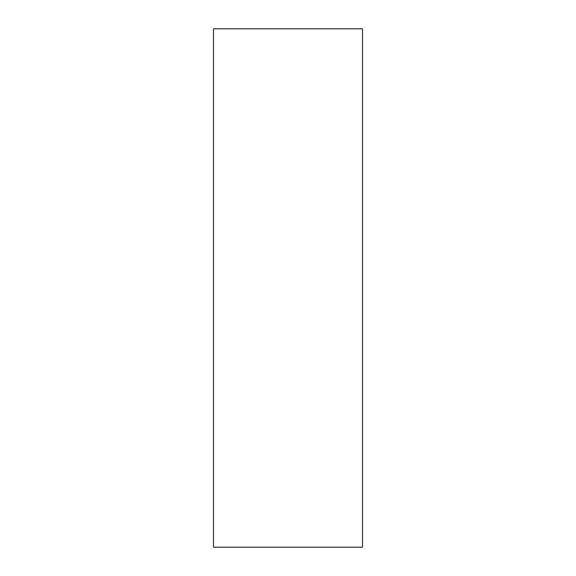 <?xml version="1.0" encoding="UTF-8"?>
<svg xmlns="http://www.w3.org/2000/svg" width="576" height="576" viewBox="0 0 576 576"><rect width="100%" height="100%" fill="white"/><g stroke="black" fill="none" stroke-linecap="round" stroke-linejoin="round"><path stroke-width="0.86" d="M362.52 28.8L213.48 28.8L213.48 547.2L362.52 547.2L362.52 28.8"/></g></svg>
